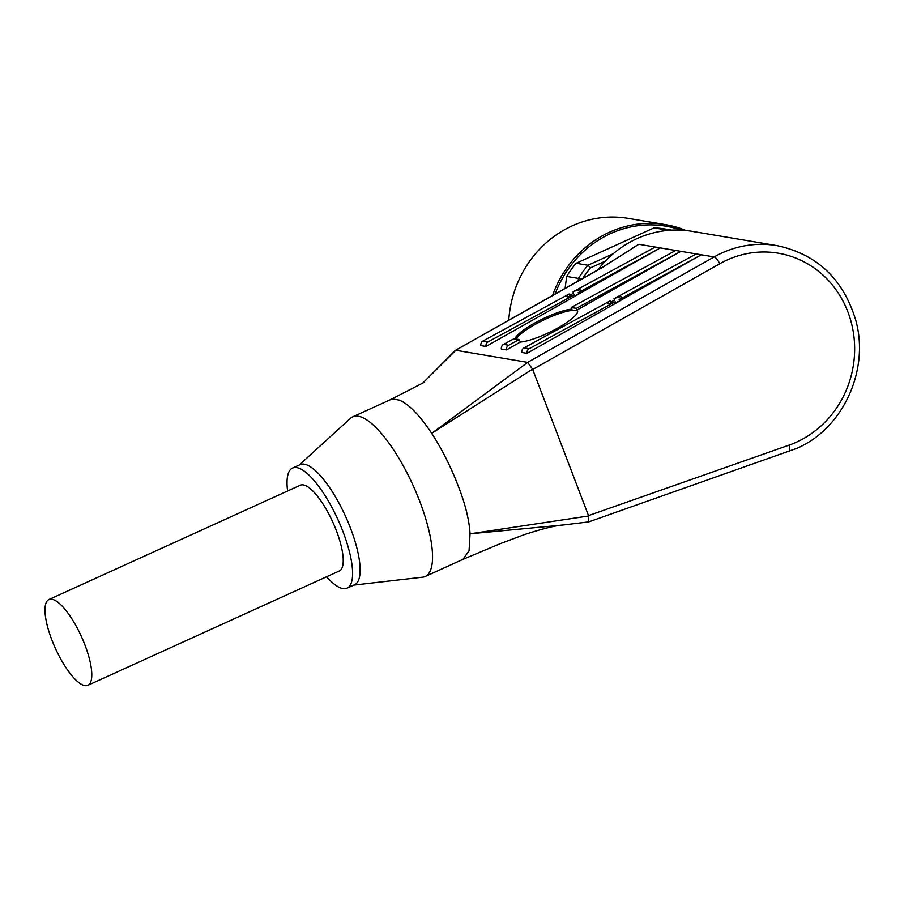 <?xml version="1.0" encoding="UTF-8"?>
<svg xmlns="http://www.w3.org/2000/svg" width="904" height="904" viewBox="0 0 904 904"><rect width="100%" height="100%" fill="white"/><g stroke="black" fill="none" stroke-linecap="round" stroke-linejoin="round"><path stroke-width="1.36" d="M299.179 465.051L350.481 418.303A87.677 26.589 65.6 0 1 352.673 416.846A87.677 26.589 65.6 0 1 419.953 501.878A87.677 26.589 65.6 0 1 425.253 576.481A87.677 26.589 65.6 0 1 422.722 577.17L353.769 585.103M425.253 576.481L462.972 559.339L469.04 550.83L470.057 533.812C469.221 519.664 465.108 503.302 457.718 484.702C450.441 465.978 441.762 448.859 431.694 433.355L532.569 369.126L588.64 515.981L470.057 533.812L563.52 524.953C555.813 525.405 542.694 528.659 524.15 534.705L500.714 543.485L462.825 559.395M287.585 491.019A65.947 20.001 65.6 0 1 292.523 468.069L300.071 464.645A65.947 20.001 65.6 0 1 350.662 528.591A65.947 20.001 65.6 0 1 354.65 584.696L347.113 588.131A65.947 20.001 65.6 0 1 326.57 576.775M292.523 468.069A65.947 20.001 65.6 0 1 343.124 532.027A65.947 20.001 65.6 0 1 347.113 588.131M615.839 303.111L615.217 301.767A7.605 1.616 155.1 0 1 607.703 303.473A7.605 1.616 155.1 0 1 610.098 300.908L610.72 302.252L614.584 300.06L613.997 298.772A7.605 1.616 155.1 0 1 621.511 297.066A7.605 1.616 155.1 0 1 619.116 299.642L619.715 300.919L617.907 302.038L526.953 353.351L521.834 352.492A4.35 4.057 99.6 0 1 524.06 347.837L610.098 300.908M574.865 296.218L574.243 294.873A7.605 1.616 155.1 0 1 566.729 296.58A7.605 1.616 155.1 0 1 569.124 294.003L569.746 295.348L573.622 293.167L573.023 291.879A7.605 1.616 155.1 0 1 580.537 290.173A7.605 1.616 155.1 0 1 578.142 292.738L578.741 294.026L576.933 295.145L485.979 346.458L480.86 345.599A4.35 4.057 99.6 0 1 483.086 340.944L569.124 294.003M514.771 339.147A34.781 7.526 154.3 0 1 533.891 323.508A34.781 7.526 154.3 0 1 571.995 309.111L571.215 307.484L576.345 308.354L577.125 309.97A34.781 7.526 154.3 0 1 577.52 310.501A34.781 7.526 154.3 0 1 558.469 327.655A34.781 7.526 154.3 0 1 520.365 342.051L519.156 339.554L514.037 338.684L503.573 344.39A4.35 4.057 99.6 0 0 501.347 349.046L506.466 349.904A4.35 4.057 -80.4 0 1 508.692 345.26L519.156 339.554M577.69 311.202A34.781 7.526 -25.7 0 0 534.501 324.785A34.781 7.526 -25.7 0 0 515.788 339.441M588.64 515.981L588.775 521.879L796.989 448.282C843.217 428.451 869.976 369.6 855.602 319.722C843.048 278.816 816.809 254.103 776.898 245.605A106.525 99.451 99.6 0 0 721.923 252.973A106.525 99.451 99.6 0 0 714.137 256.939L527.62 362.368L532.569 369.126M603.601 266.635L638.846 244.272L603.601 266.635M455.831 350.3L422.473 383.409L455.22 350.481L604.041 266.567M597.872 269.844A106.525 99.451 -80.4 0 1 636.902 238.667A106.525 99.451 -80.4 0 1 691.876 231.3L776.898 245.605M48.884 599.544L300.32 485.222A47.098 14.283 65.6 0 1 303.326 484.906A47.098 14.283 65.6 0 1 334.717 526.535A47.098 14.283 65.6 0 1 339.316 570.978L87.88 685.3A47.098 14.283 65.6 0 1 84.874 685.616A47.098 14.283 65.6 0 1 53.483 643.987A47.098 14.283 65.6 0 1 48.884 599.544A47.098 14.283 65.6 0 1 51.89 599.228A47.098 14.283 65.6 0 1 83.281 640.857A47.098 14.283 65.6 0 1 87.88 685.3M508.76 320.219A108.695 101.474 -80.4 0 1 628.223 218.384L665.604 224.678A108.695 101.474 -80.4 0 1 685.978 230.509L665.604 224.678A108.695 101.474 -80.4 0 0 609.511 232.192A108.695 101.474 -80.4 0 0 552.581 295.45M613.172 253.787L587.939 265.256L590.561 267.821L605.454 261.053M590.561 267.821A101.451 94.705 99.6 0 0 582.877 278.319M582.074 279.596L578.458 278.421L578.119 281.008M666.158 230.588L665.807 229.853L663.446 230.927M670.768 230.192A104.344 97.417 -80.4 0 0 665.807 229.853L654.033 227.864A104.344 97.417 -80.4 0 1 665.4 229.051L671.808 230.136M576.164 263.267L587.939 265.256A104.344 97.417 -80.4 0 0 578.458 278.421L566.672 276.443A104.344 97.417 -80.4 0 1 576.164 263.267L654.033 227.864M565.102 288.365L566.672 276.443M527.687 362.391L431.694 433.355C419.705 415.309 408.947 404.235 399.421 400.122L392.867 399.014L390.392 399.704L352.673 416.846M520.365 342.051L506.466 349.904M527.62 362.368L455.921 350.3M571.215 307.484L675.706 250.487L680.825 251.346L577.125 309.97M573.023 291.879L655.219 247.029L660.338 247.899L578.741 294.026M613.997 298.772L696.193 253.934L701.312 254.792L619.715 300.919M578.164 294.399A7.605 1.616 -24.9 0 0 574.673 295.8M619.138 301.292A7.605 1.616 -24.9 0 0 615.647 302.693M485.979 346.458A4.35 4.057 -80.4 0 1 488.205 341.814L574.243 294.873M578.142 292.738L660.338 247.899M526.953 353.351A4.35 4.057 -80.4 0 1 529.179 348.707L615.217 301.767M619.116 299.642L701.312 254.792M576.345 308.354L680.825 251.346M628.223 251.188A106.525 99.451 99.6 0 1 638.846 244.272L714.137 256.939A7.243 2.068 60.5 0 1 716.849 259.109A7.243 2.068 60.5 0 1 719.765 263.742A99.27 92.683 -80.4 0 1 727.019 260.047A99.27 92.683 -80.4 0 1 847.895 311.925A99.27 92.683 -80.4 0 1 796.548 442.124A99.27 92.683 -80.4 0 1 789.034 445.141L588.538 515.608M532.727 369.465L719.765 263.742M788.876 451.548A7.243 2.305 -109.4 0 0 789.689 449.876A7.243 2.305 -109.4 0 0 789.034 445.141M681.232 230.136A107.248 100.118 99.6 0 0 610.528 233.605A107.248 100.118 99.6 0 0 555.09 294.037M508.692 345.26L503.573 344.39M488.205 341.814L483.086 340.944M529.179 348.707L524.06 347.837M603.544 266.635L455.22 350.481M630.687 249.527L632.122 248.532M588.719 521.89L563.52 524.953M424.677 382.076L390.268 399.76"/></g></svg>
